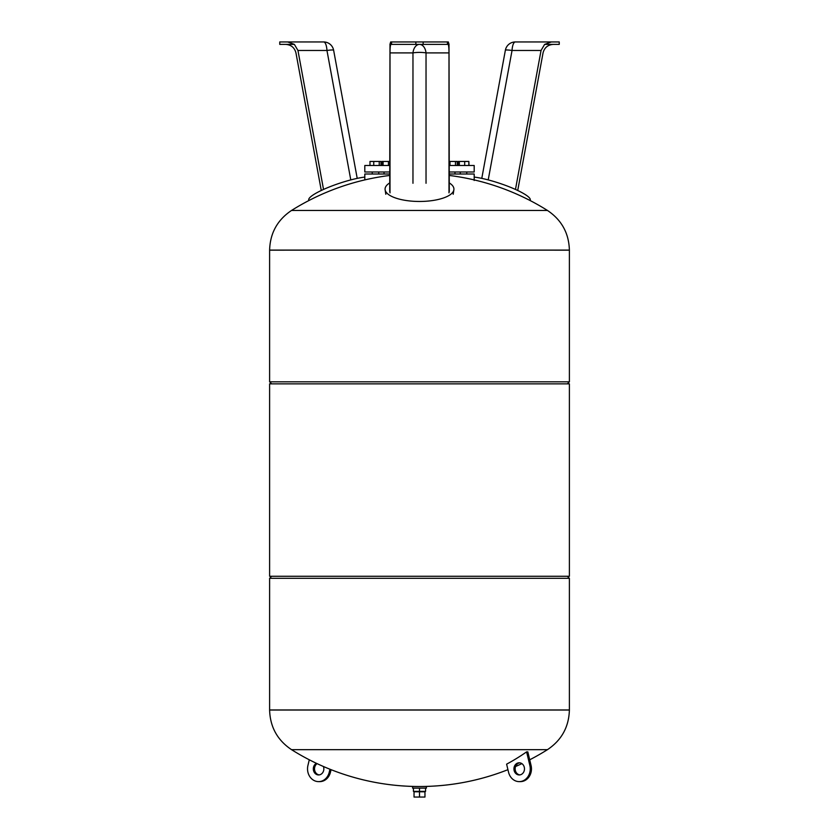<?xml version="1.0" encoding="UTF-8"?>
<svg xmlns="http://www.w3.org/2000/svg" width="839" height="839" viewBox="0 0 839 839"><rect width="100%" height="100%" fill="white"/><g stroke="black" fill="none" stroke-linecap="round" stroke-linejoin="round"><path stroke-width="1.26" d="M414.036 791.785L414.036 797.05L419.5 797.05L419.5 791.785L414.036 791.785M419.5 797.05L424.964 797.05L424.964 791.785L419.5 791.785M419.5 788.136L426.39 788.136L426.39 786.521L412.61 786.521L412.61 788.136L413.428 788.136L413.428 791.376L419.5 791.376L419.5 788.136L413.428 788.136M425.572 788.136L425.572 791.376L419.5 791.376M331.069 769.678L330.44 772.268A12.763 11.054 90 0 1 319.795 781.623L318.579 781.623A12.763 11.054 -90 0 0 329.234 772.268L329.958 769.237M319.187 774.9A6.072 5.265 90 0 1 314.719 767.234A6.072 5.265 90 0 1 317.1 763.637M316.418 763.322A6.072 5.265 -90 0 0 313.513 767.234A6.072 5.265 -90 0 0 318.579 774.942A6.072 5.265 -90 0 0 323.655 770.485A6.072 5.265 -90 0 0 323.435 766.51M309.287 759.798L307.934 765.451A12.763 11.054 -90 0 0 318.579 781.623M527.815 751.88L531.066 765.451A12.763 11.054 90 0 1 520.421 781.623L519.205 781.623A12.763 11.054 -90 0 0 529.849 765.451L526.598 751.88A231.721 111.66 72.3 0 0 527.815 751.88M519.813 774.9A6.072 5.265 90 0 1 515.345 770.485A6.072 5.265 90 0 1 519.813 762.829M526.598 751.88A240.625 208.387 -90 0 1 506.609 764.161L508.56 772.268A12.763 11.054 -90 0 0 519.205 781.623M524.281 767.234A6.072 5.265 -90 0 0 519.205 762.787A6.072 5.265 -90 0 0 513.94 768.86A6.072 5.265 -90 0 0 519.205 774.942A6.072 5.265 -90 0 0 524.281 767.234M529.713 759.798A240.625 240.625 0 0 0 547.479 749.657L291.521 749.657L547.479 749.657C561.574 740.208 568.884 727.004 569.387 710.035L269.613 709.951L569.387 709.951L569.387 578.302L269.613 578.302L269.613 710.035L569.387 710.035M269.613 250.085L569.387 250.085L269.613 250.169L269.613 381.829L569.387 381.829L569.387 250.169L269.613 250.085C270.116 233.127 277.426 219.912 291.521 210.463L547.479 210.463L291.521 210.463A240.625 240.625 0 0 1 389.726 175.456M567.363 383.853L569.387 381.829M269.613 383.853L569.387 383.853L569.387 576.267L269.613 576.267L269.613 383.853M567.363 576.267L569.387 578.302M449.274 174.009L474.192 174.009L474.192 180.49M389.726 174.009L364.808 174.009L364.808 179.903M380.969 165.503L380.969 161.455L369.989 161.455L369.989 165.503M379.228 165.503L379.228 161.455M373.743 165.503L373.743 161.455M381.934 165.503L381.934 161.455L381.787 165.503M383.098 165.503L383.098 161.455L381.934 161.455M389.726 161.455L383.098 161.455M388.436 165.503L388.436 161.455M449.987 165.503L449.987 161.455L449.274 161.455M455.472 165.503L455.472 161.455L449.987 161.455M457.213 165.503L457.213 161.455L455.472 161.455M459.342 165.503L459.342 161.455L458.031 161.455L458.031 165.503M458.188 165.503L458.188 161.455M464.68 165.503L464.68 161.455L459.342 161.455M468.854 165.503L468.854 161.455L464.68 161.455M469.011 165.503L468.854 161.455M449.274 171.985L474.192 171.985L474.192 165.503L449.274 165.503M389.726 165.503L364.808 165.503L364.808 171.985L389.726 171.985M309.014 200.469L308.836 200.133A34.43 6.167 -18.4 0 1 327.776 187.611A34.43 6.167 -18.4 0 1 364.808 177.081M297.95 50.466L326.958 50.466A10.131 3.325 -90 0 0 323.676 41.95L287.693 41.95L294.374 44.383L297.95 50.466L323.529 189.436M287.693 41.95L279.754 41.95L279.754 44.383L294.321 44.383M321.274 190.474L295.957 52.899C294.562 47.634 291.143 44.792 285.7 44.383M474.192 177.081A34.43 6.167 18.4 0 1 511.224 187.611A34.43 6.167 18.4 0 1 530.164 200.133L529.986 200.469M544.679 44.383L551.307 41.95L515.324 41.95A10.131 3.325 90 0 0 512.042 50.466L541.05 50.466L544.626 44.383L559.246 44.383L559.246 41.95L551.307 41.95M553.3 44.383C547.857 44.792 544.438 47.634 543.043 52.899L517.726 190.474M541.05 50.466L515.471 189.436M389.726 182.923A34.43 12.344 0 0 0 385.122 189.803A34.43 12.344 0 0 0 419.5 201.465A34.43 12.344 0 0 0 453.878 189.803A34.43 12.344 0 0 0 449.274 182.923M391.551 44.383L389.946 44.383L390.68 41.95L391.551 41.95L391.551 44.383L449.054 44.383L448.32 41.95L391.551 41.95M389.726 191.712L389.999 44.383M449.001 44.383L449.274 191.712M390.943 44.383C390.355 44.792 390.041 47.634 389.999 52.899L389.999 192.876M389.999 52.899L412.966 52.899A10.131 6.618 90 0 1 419.5 44.383A10.131 6.618 -90 0 1 426.034 52.899L449.001 52.899C448.959 47.634 448.645 44.792 448.057 44.383M415.85 41.95L415.85 44.383M423.15 41.95L423.15 44.383M447.449 41.95L447.449 44.383M449.001 52.899L449.001 192.876M330.44 772.268L329.234 772.268M531.066 765.451L529.849 765.451M350.786 179.903L326.958 50.466A10.131 1.049 -10.4 0 1 333.628 50.246A10.131 10.131 0 0 0 323.676 41.95M515.324 41.95A10.131 10.131 0 0 0 505.372 50.246A10.131 1.049 10.4 0 1 512.042 50.466L488.214 179.903M412.966 183.28L412.966 52.899A10.131 2.108 180 0 1 426.034 52.899L426.034 183.28M269.613 710.035C270.116 727.004 277.426 740.208 291.521 749.657A240.625 240.625 0 0 0 507.931 769.678M515.566 766.51A240.625 240.625 0 0 0 521.9 763.637M271.637 383.853L269.613 381.829M271.637 576.267L269.613 578.302M569.387 250.085C568.884 233.127 561.574 219.912 547.479 210.463A240.625 240.625 0 0 0 449.274 175.456M454.969 171.985L454.969 174.009M460.275 171.985L460.275 174.009M466.757 171.985L466.757 174.009M372.243 171.985L372.243 174.009L372.243 171.985M378.725 171.985L378.725 174.009M384.031 171.985L384.031 174.009M333.628 50.246L357.215 178.371M505.372 50.246L481.785 178.371M453.186 194.281L453.878 189.803M385.814 194.281L385.122 189.803"/></g></svg>
